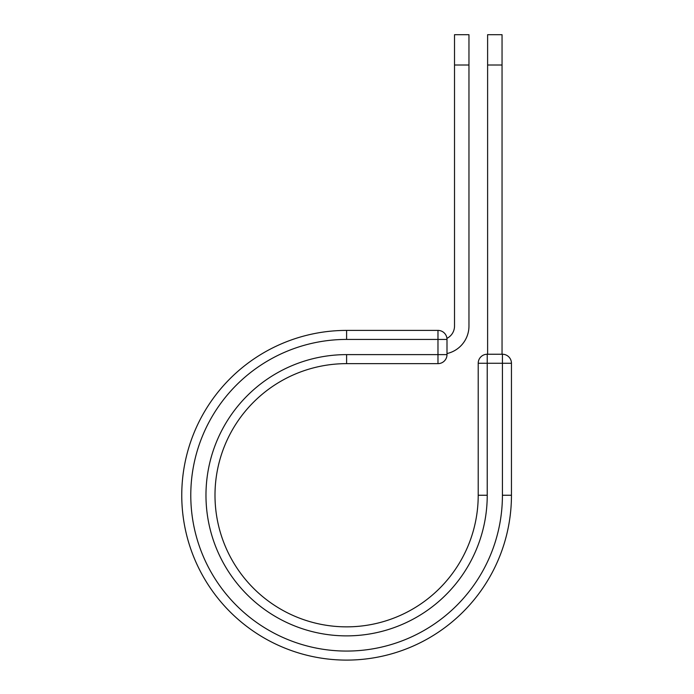 <?xml version="1.0" encoding="UTF-8"?>
<svg xmlns="http://www.w3.org/2000/svg" width="694" height="694" viewBox="0 0 694 694"><rect width="100%" height="100%" fill="white"/><g stroke="black" fill="none" stroke-linecap="round" stroke-linejoin="round"><path stroke-width="1.04" d="M468.962 65.019L454.518 65.019L454.518 34.7L468.962 34.7L468.962 326.085A28.159 28.159 0 0 1 446.997 353.55M454.518 65.019L454.518 326.085A13.715 13.715 0 0 1 446.936 338.351M446.997 339.427L446.997 354.617A9.022 9.022 0 0 1 437.975 363.639L437.975 330.405L346.601 330.405L346.601 339.427L446.997 339.427A9.022 9.022 0 0 0 437.975 330.405A9.022 9.022 0 0 1 446.997 339.427M346.601 363.639L437.975 363.639A9.022 9.022 0 0 0 446.997 354.617L346.601 354.617L346.601 363.639A131.608 131.608 0 0 0 214.993 495.247A131.608 131.608 0 0 0 346.601 626.856A131.608 131.608 0 0 0 478.209 495.247L478.209 363.266A9.022 9.022 0 0 1 487.231 354.244L502.421 354.244L502.421 363.266L478.209 363.266A9.022 9.022 0 0 1 487.231 354.244L487.231 495.247L478.209 495.247M502.421 495.247L511.452 495.247A164.842 164.842 0 0 1 346.601 660.098A164.842 164.842 0 0 1 181.759 495.247A164.842 164.842 0 0 1 346.601 330.405A164.842 164.842 0 0 0 181.759 495.247A164.842 164.842 0 0 0 346.601 660.098A164.842 164.842 0 0 0 511.452 495.247L511.452 363.266A9.022 9.022 0 0 0 502.421 354.244A9.022 9.022 0 0 1 511.452 363.266L502.421 363.266L502.421 495.247A155.82 155.82 0 0 1 346.601 651.067A155.82 155.82 0 0 1 190.781 495.247A155.82 155.82 0 0 1 346.601 339.427M502.048 65.019L487.613 65.019L487.613 34.7L502.048 34.7L502.048 354.244M487.613 354.244L487.613 65.019M487.231 495.247A140.63 140.63 0 0 1 346.601 635.878A140.63 140.63 0 0 1 205.971 495.247A140.63 140.63 0 0 1 346.601 354.617"/></g></svg>
